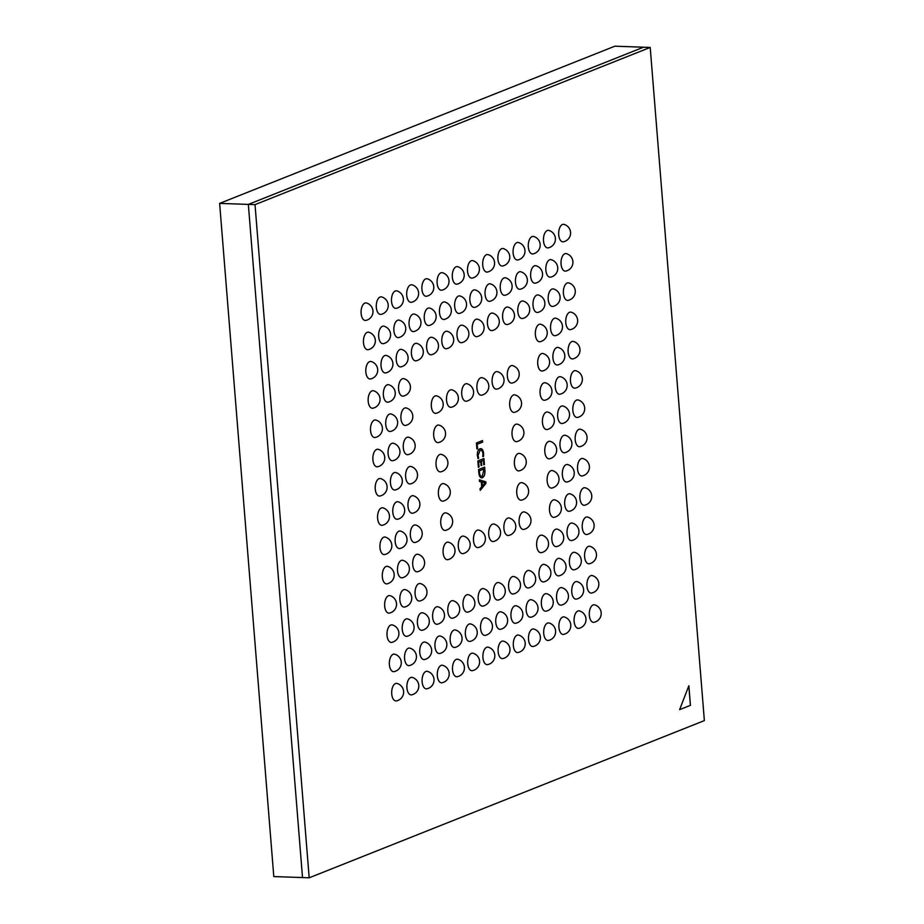 <?xml version="1.0" encoding="UTF-8"?>
<svg xmlns="http://www.w3.org/2000/svg" width="924" height="924" viewBox="0 0 924 924"><rect width="100%" height="100%" fill="white"/><g stroke="black" fill="none" stroke-linecap="round" stroke-linejoin="round"><path stroke-width="1.39" d="M396.442 700.9A8.79 4.516 -88 0 1 391.73 693.936A8.79 4.516 -88 0 1 397.054 683.46A8.974 8.974 0 0 1 396.454 700.9M411.642 694.848A8.79 4.516 -88 0 1 406.93 687.895A8.79 4.516 -88 0 1 412.254 677.419A8.974 8.974 0 0 1 411.654 694.848M426.842 688.807A8.79 4.516 -88 0 1 422.129 681.843A8.79 4.516 -88 0 1 427.454 671.367A8.974 8.974 0 0 1 426.853 688.807M442.042 682.755A8.79 4.516 -88 0 1 437.329 675.802A8.79 4.516 -88 0 1 442.654 665.326A8.974 8.974 0 0 1 442.053 682.755M457.241 676.715A8.79 4.516 -88 0 1 452.529 669.75A8.79 4.516 -88 0 1 457.854 659.274A8.974 8.974 0 0 1 457.253 676.715M472.441 670.662A8.79 4.516 -88 0 1 467.729 663.709A8.79 4.516 -88 0 1 473.053 653.233A8.974 8.974 0 0 1 472.453 670.662M487.641 664.622A8.79 4.516 -88 0 1 482.929 657.657A8.79 4.516 -88 0 1 488.253 647.181A8.974 8.974 0 0 1 487.653 664.622M502.841 658.569A8.79 4.516 -88 0 1 498.128 651.616A8.79 4.516 -88 0 1 503.453 641.141A8.974 8.974 0 0 1 502.852 658.569M518.041 652.529A8.79 4.516 -88 0 1 513.328 645.564A8.79 4.516 -88 0 1 518.653 635.088A8.974 8.974 0 0 1 518.052 652.529M533.24 646.488A8.79 4.516 -88 0 1 528.528 639.524A8.79 4.516 -88 0 1 533.853 629.048A8.974 8.974 0 0 1 533.252 646.477M548.44 640.436A8.79 4.516 -88 0 1 543.728 633.471A8.79 4.516 -88 0 1 549.052 622.995A8.974 8.974 0 0 1 548.452 640.436M563.64 634.395A8.79 4.516 -88 0 1 558.928 627.431A8.79 4.516 -88 0 1 564.252 616.955A8.974 8.974 0 0 1 563.652 634.384M578.84 628.343A8.79 4.516 -88 0 1 574.127 621.378A8.79 4.516 -88 0 1 579.452 610.914A8.974 8.974 0 0 1 578.851 628.343M594.04 622.302A8.79 4.516 -88 0 1 589.327 615.338A8.79 4.516 -88 0 1 594.652 604.862A8.974 8.974 0 0 1 594.051 622.291M394.086 671.633A8.79 4.516 -88 0 1 389.385 664.668A8.79 4.516 -88 0 1 394.698 654.192A8.974 8.974 0 0 1 394.098 671.633M409.286 665.58A8.79 4.516 -88 0 1 404.573 658.627A8.79 4.516 -88 0 1 409.898 648.151A8.974 8.974 0 0 1 409.297 665.58M424.486 659.54A8.79 4.516 -88 0 1 419.773 652.575A8.79 4.516 -88 0 1 425.098 642.099A8.974 8.974 0 0 1 424.497 659.54M439.685 653.487A8.79 4.516 -88 0 1 434.973 646.534A8.79 4.516 -88 0 1 440.298 636.059A8.974 8.974 0 0 1 439.697 653.487M454.885 647.447A8.79 4.516 -88 0 1 450.173 640.482A8.79 4.516 -88 0 1 455.497 630.006A8.974 8.974 0 0 1 454.897 647.447M470.085 641.395A8.79 4.516 -88 0 1 465.373 634.441A8.79 4.516 -88 0 1 470.697 623.966A8.974 8.974 0 0 1 470.097 641.395M485.285 635.354A8.79 4.516 -88 0 1 480.572 628.389A8.79 4.516 -88 0 1 485.897 617.913A8.974 8.974 0 0 1 485.296 635.354M500.485 629.302A8.79 4.516 -88 0 1 495.772 622.349A8.79 4.516 -88 0 1 501.097 611.873A8.974 8.974 0 0 1 500.496 629.302M515.684 623.261A8.79 4.516 -88 0 1 510.972 616.296A8.79 4.516 -88 0 1 516.297 605.821A8.974 8.974 0 0 1 515.696 623.261M530.884 617.209A8.79 4.516 -88 0 1 526.172 610.256A8.79 4.516 -88 0 1 531.496 599.78A8.974 8.974 0 0 1 530.896 617.209M546.084 611.168A8.79 4.516 -88 0 1 541.372 604.204A8.79 4.516 -88 0 1 546.696 593.728A8.974 8.974 0 0 1 546.096 611.168M561.284 605.128A8.79 4.516 -88 0 1 556.571 598.163A8.79 4.516 -88 0 1 561.896 587.687A8.974 8.974 0 0 1 561.295 605.116M576.484 599.075A8.79 4.516 -88 0 1 571.771 592.111A8.79 4.516 -88 0 1 577.096 581.646A8.974 8.974 0 0 1 576.495 599.075M591.683 593.035A8.79 4.516 -88 0 1 586.971 586.07A8.79 4.516 -88 0 1 592.296 575.594A8.974 8.974 0 0 1 591.695 593.023M391.741 642.365A8.79 4.516 -88 0 1 387.029 635.4A8.79 4.516 -88 0 1 392.353 624.924A8.974 8.974 0 0 1 391.741 642.365M406.93 636.313A8.79 4.516 -88 0 1 402.229 629.36A8.79 4.516 -88 0 1 407.553 618.884A8.974 8.974 0 0 1 406.941 636.313M422.129 630.272A8.79 4.516 -88 0 1 417.429 623.307A8.79 4.516 -88 0 1 422.753 612.831A8.974 8.974 0 0 1 422.141 630.272M437.953 606.791A8.974 8.974 0 0 1 437.341 624.22A8.79 4.516 -88 0 1 432.628 617.267A8.79 4.516 -88 0 1 437.941 606.791M452.529 618.179A8.79 4.516 -88 0 1 447.817 611.214A8.79 4.516 -88 0 1 453.141 600.739A8.974 8.974 0 0 1 452.541 618.179M467.729 612.127A8.79 4.516 -88 0 1 463.016 605.174A8.79 4.516 -88 0 1 468.341 594.698A8.974 8.974 0 0 1 467.74 612.127M482.929 606.086A8.79 4.516 -88 0 1 478.216 599.122A8.79 4.516 -88 0 1 483.541 588.646A8.974 8.974 0 0 1 482.94 606.086M498.128 600.034A8.79 4.516 -88 0 1 493.416 593.081A8.79 4.516 -88 0 1 498.741 582.605A8.974 8.974 0 0 1 498.14 600.034M513.328 593.993A8.79 4.516 -88 0 1 508.616 587.029A8.79 4.516 -88 0 1 513.94 576.553A8.974 8.974 0 0 1 513.34 593.993M528.528 587.941A8.79 4.516 -88 0 1 523.816 580.988A8.79 4.516 -88 0 1 529.14 570.512A8.974 8.974 0 0 1 528.54 587.941M543.728 581.901A8.79 4.516 -88 0 1 539.015 574.936A8.79 4.516 -88 0 1 544.34 564.46A8.974 8.974 0 0 1 543.739 581.901M558.928 575.86A8.79 4.516 -88 0 1 554.215 568.895A8.79 4.516 -88 0 1 559.54 558.419A8.974 8.974 0 0 1 558.939 575.848M574.127 569.808A8.79 4.516 -88 0 1 569.415 562.843A8.79 4.516 -88 0 1 574.74 552.367A8.974 8.974 0 0 1 574.139 569.808M589.327 563.767A8.79 4.516 -88 0 1 584.615 556.802A8.79 4.516 -88 0 1 589.939 546.327A8.974 8.974 0 0 1 589.339 563.755M389.385 613.097A8.79 4.516 -88 0 1 384.673 606.132A8.79 4.516 -88 0 1 389.997 595.657A8.974 8.974 0 0 1 389.397 613.086M404.585 607.045A8.79 4.516 -88 0 1 399.873 600.092A8.79 4.516 -88 0 1 405.197 589.616A8.974 8.974 0 0 1 404.597 607.045M419.785 601.004A8.79 4.516 -88 0 1 415.072 594.04A8.79 4.516 -88 0 1 420.397 583.564A8.974 8.974 0 0 1 419.796 601.004M541.372 552.633A8.79 4.516 -88 0 1 536.659 545.668A8.79 4.516 -88 0 1 541.984 535.192A8.974 8.974 0 0 1 541.383 552.633M556.571 546.581A8.79 4.516 -88 0 1 551.859 539.628A8.79 4.516 -88 0 1 557.184 529.152A8.974 8.974 0 0 1 556.583 546.581M571.771 540.54A8.79 4.516 -88 0 1 567.059 533.575A8.79 4.516 -88 0 1 572.383 523.1A8.974 8.974 0 0 1 571.783 540.54M586.971 534.499A8.79 4.516 -88 0 1 582.259 527.535A8.79 4.516 -88 0 1 587.583 517.059A8.974 8.974 0 0 1 586.983 534.488M387.029 583.829A8.79 4.516 -88 0 1 382.317 576.865A8.79 4.516 -88 0 1 387.641 566.389A8.974 8.974 0 0 1 387.041 583.818M402.229 577.777A8.79 4.516 -88 0 1 397.516 570.824A8.79 4.516 -88 0 1 402.841 560.348A8.974 8.974 0 0 1 402.24 577.777M417.429 571.737A8.79 4.516 -88 0 1 412.716 564.772A8.79 4.516 -88 0 1 418.041 554.296A8.974 8.974 0 0 1 417.44 571.737M447.828 559.644A8.79 4.516 -88 0 1 443.116 552.679A8.79 4.516 -88 0 1 448.44 542.203A8.974 8.974 0 0 1 447.84 559.644M463.028 553.591A8.79 4.516 -88 0 1 458.316 546.638A8.79 4.516 -88 0 1 463.64 536.163A8.974 8.974 0 0 1 463.039 553.591M478.228 547.551A8.79 4.516 -88 0 1 473.515 540.586A8.79 4.516 -88 0 1 478.84 530.11A8.974 8.974 0 0 1 478.228 547.551M493.428 541.499A8.79 4.516 -88 0 1 488.715 534.546A8.79 4.516 -88 0 1 494.04 524.07A8.974 8.974 0 0 1 493.428 541.499M508.616 535.458A8.79 4.516 -88 0 1 503.915 528.493A8.79 4.516 -88 0 1 509.239 518.018A8.974 8.974 0 0 1 508.627 535.458M523.816 529.406A8.79 4.516 -88 0 1 519.115 522.453A8.79 4.516 -88 0 1 524.439 511.977A8.974 8.974 0 0 1 523.827 529.406M554.839 499.884A8.974 8.974 0 0 1 554.227 517.313A8.79 4.516 -88 0 1 549.503 510.36A8.79 4.516 -88 0 1 554.827 499.884M569.415 511.272A8.79 4.516 -88 0 1 564.703 504.308A8.79 4.516 -88 0 1 570.027 493.832A8.974 8.974 0 0 1 569.427 511.272M584.615 505.232A8.79 4.516 -88 0 1 579.902 498.267A8.79 4.516 -88 0 1 585.227 487.791A8.974 8.974 0 0 1 584.626 505.22M384.673 554.562A8.79 4.516 -88 0 1 379.96 547.597A8.79 4.516 -88 0 1 385.285 537.121A8.974 8.974 0 0 1 384.684 554.55M399.873 548.51A8.79 4.516 -88 0 1 395.16 541.556A8.79 4.516 -88 0 1 400.485 531.081A8.974 8.974 0 0 1 399.884 548.51M415.072 542.469A8.79 4.516 -88 0 1 410.36 535.504A8.79 4.516 -88 0 1 415.684 525.028A8.974 8.974 0 0 1 415.084 542.457M445.472 530.376A8.79 4.516 -88 0 1 440.76 523.411A8.79 4.516 -88 0 1 446.084 512.936A8.974 8.974 0 0 1 445.483 530.376M521.471 500.138A8.79 4.516 -88 0 1 516.759 493.185A8.79 4.516 -88 0 1 522.083 482.709A8.974 8.974 0 0 1 521.482 500.138M551.859 488.045A8.79 4.516 -88 0 1 547.158 481.092A8.79 4.516 -88 0 1 552.483 470.616A8.974 8.974 0 0 1 551.871 488.045M567.059 482.005A8.79 4.516 -88 0 1 562.358 475.04A8.79 4.516 -88 0 1 567.683 464.564A8.974 8.974 0 0 1 567.07 482.005M582.259 475.952A8.79 4.516 -88 0 1 577.558 468.999A8.79 4.516 -88 0 1 582.871 458.523A8.974 8.974 0 0 1 582.27 475.952M382.317 525.294A8.79 4.516 -88 0 1 377.604 518.329A8.79 4.516 -88 0 1 382.929 507.853A8.974 8.974 0 0 1 382.328 525.282M397.516 519.242A8.79 4.516 -88 0 1 392.804 512.289A8.79 4.516 -88 0 1 398.128 501.813A8.974 8.974 0 0 1 397.528 519.242M412.716 513.201A8.79 4.516 -88 0 1 408.004 506.237A8.79 4.516 -88 0 1 413.328 495.761A8.974 8.974 0 0 1 412.728 513.19M443.116 501.108A8.79 4.516 -88 0 1 438.403 494.144A8.79 4.516 -88 0 1 443.728 483.668A8.974 8.974 0 0 1 443.127 501.108M519.115 470.87A8.79 4.516 -88 0 1 514.402 463.917A8.79 4.516 -88 0 1 519.727 453.441A8.974 8.974 0 0 1 519.126 470.87M549.514 458.778A8.79 4.516 -88 0 1 544.802 451.824A8.79 4.516 -88 0 1 550.127 441.349A8.974 8.974 0 0 1 549.526 458.778M564.714 452.737A8.79 4.516 -88 0 1 560.002 445.772A8.79 4.516 -88 0 1 565.326 435.296A8.974 8.974 0 0 1 564.726 452.737M579.914 446.685A8.79 4.516 -88 0 1 575.202 439.732A8.79 4.516 -88 0 1 580.526 429.256A8.974 8.974 0 0 1 579.914 446.685M379.96 496.026A8.79 4.516 -88 0 1 375.248 489.062A8.79 4.516 -88 0 1 380.572 478.586A8.974 8.974 0 0 1 379.972 496.015M395.16 489.974A8.79 4.516 -88 0 1 390.448 483.009A8.79 4.516 -88 0 1 395.772 472.545A8.974 8.974 0 0 1 395.172 489.974M410.36 483.933A8.79 4.516 -88 0 1 405.648 476.969A8.79 4.516 -88 0 1 410.972 466.493A8.974 8.974 0 0 1 410.372 483.922M440.76 471.841A8.79 4.516 -88 0 1 436.047 464.876A8.79 4.516 -88 0 1 441.372 454.4A8.974 8.974 0 0 1 440.771 471.829M516.759 441.603A8.79 4.516 -88 0 1 512.046 434.65A8.79 4.516 -88 0 1 517.371 424.174A8.974 8.974 0 0 1 516.77 441.603M547.158 429.51A8.79 4.516 -88 0 1 542.446 422.557A8.79 4.516 -88 0 1 547.77 412.081A8.974 8.974 0 0 1 547.17 429.51M562.358 423.469A8.79 4.516 -88 0 1 557.646 416.505A8.79 4.516 -88 0 1 562.97 406.029A8.974 8.974 0 0 1 562.37 423.469M577.558 417.417A8.79 4.516 -88 0 1 572.845 410.464A8.79 4.516 -88 0 1 578.17 399.988A8.974 8.974 0 0 1 577.569 417.417M377.604 466.759A8.79 4.516 -88 0 1 372.892 459.794A8.79 4.516 -88 0 1 378.216 449.318A8.974 8.974 0 0 1 377.616 466.747M392.804 460.706A8.79 4.516 -88 0 1 388.092 453.742A8.79 4.516 -88 0 1 393.416 443.277A8.974 8.974 0 0 1 392.816 460.706M408.004 454.666A8.79 4.516 -88 0 1 403.291 447.701A8.79 4.516 -88 0 1 408.616 437.225A8.974 8.974 0 0 1 408.015 454.654M438.403 442.573A8.79 4.516 -88 0 1 433.691 435.608A8.79 4.516 -88 0 1 439.016 425.132A8.974 8.974 0 0 1 438.415 442.561M514.402 412.335A8.79 4.516 -88 0 1 509.69 405.382A8.79 4.516 -88 0 1 515.014 394.906A8.974 8.974 0 0 1 514.414 412.335M544.802 400.242A8.79 4.516 -88 0 1 540.09 393.289A8.79 4.516 -88 0 1 545.414 382.813A8.974 8.974 0 0 1 544.813 400.242M560.002 394.202A8.79 4.516 -88 0 1 555.289 387.237A8.79 4.516 -88 0 1 560.614 376.761A8.974 8.974 0 0 1 560.013 394.202M575.202 388.149A8.79 4.516 -88 0 1 570.489 381.196A8.79 4.516 -88 0 1 575.814 370.72A8.974 8.974 0 0 1 575.213 388.149M375.248 437.491A8.79 4.516 -88 0 1 370.536 430.526A8.79 4.516 -88 0 1 375.86 420.05M390.448 431.439A8.79 4.516 -88 0 1 385.735 424.474A8.79 4.516 -88 0 1 391.06 413.998A8.974 8.974 0 0 1 390.459 431.439M405.648 425.398A8.79 4.516 -88 0 1 400.935 418.433A8.79 4.516 -88 0 1 406.26 407.958A8.974 8.974 0 0 1 405.659 425.387M436.047 413.305A8.79 4.516 -88 0 1 431.335 406.341A8.79 4.516 -88 0 1 436.659 395.865A8.974 8.974 0 0 1 436.059 413.294M451.247 407.253A8.79 4.516 -88 0 1 446.535 400.3A8.79 4.516 -88 0 1 451.859 389.824A8.974 8.974 0 0 1 451.258 407.253M466.447 401.212A8.79 4.516 -88 0 1 461.734 394.248A8.79 4.516 -88 0 1 467.059 383.772A8.974 8.974 0 0 1 466.458 401.201M481.647 395.16A8.79 4.516 -88 0 1 476.934 388.207A8.79 4.516 -88 0 1 482.259 377.731A8.974 8.974 0 0 1 481.658 395.16M496.846 389.119A8.79 4.516 -88 0 1 492.134 382.155A8.79 4.516 -88 0 1 497.459 371.679A8.974 8.974 0 0 1 496.858 389.119M512.046 383.067A8.79 4.516 -88 0 1 507.334 376.114A8.79 4.516 -88 0 1 512.658 365.638A8.974 8.974 0 0 1 512.058 383.067M542.446 370.974A8.79 4.516 -88 0 1 537.733 364.021A8.79 4.516 -88 0 1 543.058 353.546A8.974 8.974 0 0 1 542.457 370.974M557.646 364.934A8.79 4.516 -88 0 1 552.933 357.969A8.79 4.516 -88 0 1 558.258 347.493A8.974 8.974 0 0 1 557.657 364.934M572.845 358.882A8.79 4.516 -88 0 1 568.133 351.928A8.79 4.516 -88 0 1 573.457 341.453A8.974 8.974 0 0 1 572.857 358.882M372.892 408.212A8.79 4.516 -88 0 1 368.191 401.259A8.79 4.516 -88 0 1 373.515 390.783A8.974 8.974 0 0 1 372.903 408.212M388.092 402.171A8.79 4.516 -88 0 1 383.391 395.206A8.79 4.516 -88 0 1 388.704 384.731A8.974 8.974 0 0 1 388.103 402.171M403.291 396.13A8.79 4.516 -88 0 1 398.591 389.166A8.79 4.516 -88 0 1 403.904 378.69A8.974 8.974 0 0 1 403.303 396.119M540.09 341.707A8.79 4.516 -88 0 1 535.377 334.754A8.79 4.516 -88 0 1 540.702 324.278A8.974 8.974 0 0 1 540.101 341.707M555.289 335.666A8.79 4.516 -88 0 1 550.577 328.701A8.79 4.516 -88 0 1 555.902 318.226A8.974 8.974 0 0 1 555.301 335.666M570.489 329.614A8.79 4.516 -88 0 1 565.777 322.661A8.79 4.516 -88 0 1 571.101 312.185A8.974 8.974 0 0 1 570.501 329.614M370.547 378.944A8.79 4.516 -88 0 1 365.835 371.991A8.79 4.516 -88 0 1 371.159 361.515A8.974 8.974 0 0 1 370.559 378.944M385.747 372.903A8.79 4.516 -88 0 1 381.034 365.939A8.79 4.516 -88 0 1 386.359 355.463A8.974 8.974 0 0 1 385.747 372.903M400.947 366.863A8.79 4.516 -88 0 1 396.234 359.898A8.79 4.516 -88 0 1 401.559 349.422A8.974 8.974 0 0 1 400.947 366.851M416.135 360.81A8.79 4.516 -88 0 1 411.434 353.846A8.79 4.516 -88 0 1 416.759 343.37A8.974 8.974 0 0 1 416.147 360.81M431.335 354.77A8.79 4.516 -88 0 1 426.634 347.805A8.79 4.516 -88 0 1 431.958 337.329A8.974 8.974 0 0 1 431.346 354.758M446.535 348.718A8.79 4.516 -88 0 1 441.834 341.753A8.79 4.516 -88 0 1 447.147 331.289A8.974 8.974 0 0 1 446.546 348.718M461.734 342.677A8.79 4.516 -88 0 1 457.022 335.712A8.79 4.516 -88 0 1 462.347 325.236A8.974 8.974 0 0 1 461.746 342.665M476.934 336.625A8.79 4.516 -88 0 1 472.222 329.672A8.79 4.516 -88 0 1 477.546 319.196A8.974 8.974 0 0 1 476.946 336.625M492.134 330.584A8.79 4.516 -88 0 1 487.422 323.619A8.79 4.516 -88 0 1 492.746 313.144A8.974 8.974 0 0 1 492.146 330.573M507.334 324.532A8.79 4.516 -88 0 1 502.621 317.579A8.79 4.516 -88 0 1 507.946 307.103A8.974 8.974 0 0 1 507.345 324.532M522.534 318.491A8.79 4.516 -88 0 1 517.821 311.527A8.79 4.516 -88 0 1 523.146 301.051A8.974 8.974 0 0 1 522.545 318.491M537.733 312.439A8.79 4.516 -88 0 1 533.021 305.486A8.79 4.516 -88 0 1 538.346 295.01A8.974 8.974 0 0 1 537.745 312.439M552.933 306.398A8.79 4.516 -88 0 1 548.221 299.434A8.79 4.516 -88 0 1 553.545 288.958A8.974 8.974 0 0 1 552.945 306.398M568.133 300.346A8.79 4.516 -88 0 1 563.421 293.393A8.79 4.516 -88 0 1 568.745 282.917A8.974 8.974 0 0 1 568.144 300.346M368.191 349.676A8.79 4.516 -88 0 1 363.478 342.723A8.79 4.516 -88 0 1 368.803 332.247A8.974 8.974 0 0 1 368.202 349.676M383.391 343.636A8.79 4.516 -88 0 1 378.678 336.671A8.79 4.516 -88 0 1 384.003 326.195A8.974 8.974 0 0 1 383.402 343.636M398.591 337.583A8.79 4.516 -88 0 1 393.878 330.63A8.79 4.516 -88 0 1 399.203 320.154A8.974 8.974 0 0 1 398.602 337.583M413.79 331.543A8.79 4.516 -88 0 1 409.078 324.578A8.79 4.516 -88 0 1 414.402 314.102A8.974 8.974 0 0 1 413.802 331.543M428.99 325.502A8.79 4.516 -88 0 1 424.278 318.537A8.79 4.516 -88 0 1 429.602 308.062A8.974 8.974 0 0 1 429.002 325.491M444.19 319.45A8.79 4.516 -88 0 1 439.478 312.485A8.79 4.516 -88 0 1 444.802 302.021A8.974 8.974 0 0 1 444.19 319.45M459.378 313.409A8.79 4.516 -88 0 1 454.677 306.445A8.79 4.516 -88 0 1 460.002 295.969A8.974 8.974 0 0 1 459.39 313.398M474.578 307.357A8.79 4.516 -88 0 1 469.877 300.404A8.79 4.516 -88 0 1 475.202 289.928A8.974 8.974 0 0 1 474.589 307.357M489.778 301.316A8.79 4.516 -88 0 1 485.077 294.352A8.79 4.516 -88 0 1 490.39 283.876A8.974 8.974 0 0 1 489.789 301.305M504.978 295.264A8.79 4.516 -88 0 1 500.265 288.311A8.79 4.516 -88 0 1 505.59 277.835A8.974 8.974 0 0 1 504.989 295.264M520.177 289.224A8.79 4.516 -88 0 1 515.465 282.259A8.79 4.516 -88 0 1 520.789 271.783A8.974 8.974 0 0 1 520.189 289.224M535.377 283.171A8.79 4.516 -88 0 1 530.665 276.218A8.79 4.516 -88 0 1 535.989 265.742A8.974 8.974 0 0 1 535.389 283.171M550.577 277.131A8.79 4.516 -88 0 1 545.865 270.166A8.79 4.516 -88 0 1 551.189 259.69A8.974 8.974 0 0 1 550.588 277.131M565.777 271.079A8.79 4.516 -88 0 1 561.064 264.125A8.79 4.516 -88 0 1 566.389 253.65A8.974 8.974 0 0 1 565.788 271.079M365.835 320.409A8.79 4.516 -88 0 1 361.122 313.455A8.79 4.516 -88 0 1 366.447 302.98A8.974 8.974 0 0 1 365.846 320.409M381.034 314.368A8.79 4.516 -88 0 1 376.322 307.403A8.79 4.516 -88 0 1 381.647 296.927A8.974 8.974 0 0 1 381.046 314.368M396.234 308.316A8.79 4.516 -88 0 1 391.522 301.363A8.79 4.516 -88 0 1 396.846 290.887A8.974 8.974 0 0 1 396.246 308.316M411.434 302.275A8.79 4.516 -88 0 1 406.722 295.31A8.79 4.516 -88 0 1 412.046 284.835A8.974 8.974 0 0 1 411.446 302.275M426.634 296.234A8.79 4.516 -88 0 1 421.922 289.27A8.79 4.516 -88 0 1 427.246 278.794A8.974 8.974 0 0 1 426.645 296.223M441.834 290.182A8.79 4.516 -88 0 1 437.121 283.218A8.79 4.516 -88 0 1 442.446 272.742A8.974 8.974 0 0 1 441.845 290.182M457.034 284.142A8.79 4.516 -88 0 1 452.321 277.177A8.79 4.516 -88 0 1 457.646 266.701A8.974 8.974 0 0 1 457.045 284.13M472.233 278.089A8.79 4.516 -88 0 1 467.521 271.125A8.79 4.516 -88 0 1 472.845 260.66A8.974 8.974 0 0 1 472.245 278.089M487.433 272.049A8.79 4.516 -88 0 1 482.721 265.084A8.79 4.516 -88 0 1 488.045 254.608A8.974 8.974 0 0 1 487.433 272.037M502.621 265.997A8.79 4.516 -88 0 1 497.921 259.043A8.79 4.516 -88 0 1 503.245 248.568A8.974 8.974 0 0 1 502.633 265.997M517.821 259.956A8.79 4.516 -88 0 1 513.12 252.991A8.79 4.516 -88 0 1 518.445 242.515A8.974 8.974 0 0 1 517.833 259.944M533.645 236.475A8.974 8.974 0 0 1 533.033 253.904A8.79 4.516 -88 0 1 528.32 246.951A8.79 4.516 -88 0 1 533.633 236.475M548.221 247.863A8.79 4.516 -88 0 1 543.508 240.898A8.79 4.516 -88 0 1 548.833 230.423A8.974 8.974 0 0 1 548.232 247.863M563.421 241.811A8.79 4.516 -88 0 1 558.708 234.858A8.79 4.516 -88 0 1 564.033 224.382A8.974 8.974 0 0 1 563.432 241.811M479.383 479.833L485.77 481.82L485.943 483.391L480.226 490.378L480.087 488.669L481.704 486.809L481.312 481.97L479.521 481.531L479.383 479.822L485.816 481.82L485.943 483.391M679.614 709.644L690.436 705.335L688.865 685.735L679.614 709.644L690.436 705.335M704.365 720.605L650.207 47.436L255.024 204.631L309.182 877.8L704.365 720.605M482.432 477.72L481.589 477.881L482.432 477.72C480.422 478.205 479.221 476.541 478.805 472.718L478.551 469.542L484.638 467.117L484.904 470.42C485.123 474.185 484.292 476.622 482.432 477.72M480.734 461.446L478.609 462.277L479.036 466.99L478.366 467.255L477.858 460.972L483.945 458.547L484.43 464.553L483.76 464.818L483.402 460.383L481.404 461.18L481.739 465.326L481.069 465.592L480.734 461.446L478.655 462.277L479.036 466.99M479.903 448.81C481.901 448.209 483.137 449.769 483.61 453.488L483.587 456.329L482.778 456.664L482.94 453.765C482.571 450.958 481.612 449.826 480.076 450.369L478.031 455.44L478.667 458.292L477.997 458.558L477.35 455.497C477.211 451.917 478.054 449.688 479.903 448.81L480.815 448.637M480.838 450.219L480.03 450.358L478.031 455.44M477.211 444.282L477.569 448.718L476.899 448.983L476.414 442.977L482.501 440.563L482.617 442.134L477.154 444.282L477.569 448.718M650.207 47.436L643.531 47.205L248.348 204.4L302.518 877.569L248.348 204.4L643.531 47.205L614.818 46.2L219.635 203.395L255.024 204.631M309.182 877.8L273.793 876.564L219.635 203.395M690.39 705.335L688.819 685.851M485.885 483.391L480.226 490.321M482.016 482.097L482.27 486.012L485.135 482.848L482.016 482.097L482.328 486.012M484.58 467.14L484.904 470.42M484.846 470.42C485.065 474.185 484.245 476.622 482.374 477.72M479.429 472.499L479.475 472.499C479.787 475.444 480.723 476.668 482.282 476.16L484.095 468.953L479.29 470.836L479.429 472.499C479.741 475.444 480.676 476.668 482.236 476.149M481.543 476.299L482.282 476.16M479.29 470.836L479.475 472.499M484.095 468.953L479.348 470.847M478.99 466.99L478.366 467.232M483.899 458.57L484.43 464.553M484.372 464.541L483.76 464.795M481.404 461.18L483.402 460.383M481.346 461.18L481.739 465.326M481.681 465.326L481.069 465.569M477.985 455.44L478.667 458.292M478.609 458.292L477.985 458.547M479.856 448.81C481.854 448.209 483.09 449.769 483.564 453.476L483.61 453.488M483.564 453.476L483.587 456.329M483.541 456.329L482.778 456.629M480.792 450.219L480.03 450.358M477.512 448.706L476.899 448.96M482.443 440.586L482.617 442.134M482.571 442.134L477.154 444.282M375.26 437.479A8.974 8.974 0 0 0 375.872 420.05"/></g></svg>

